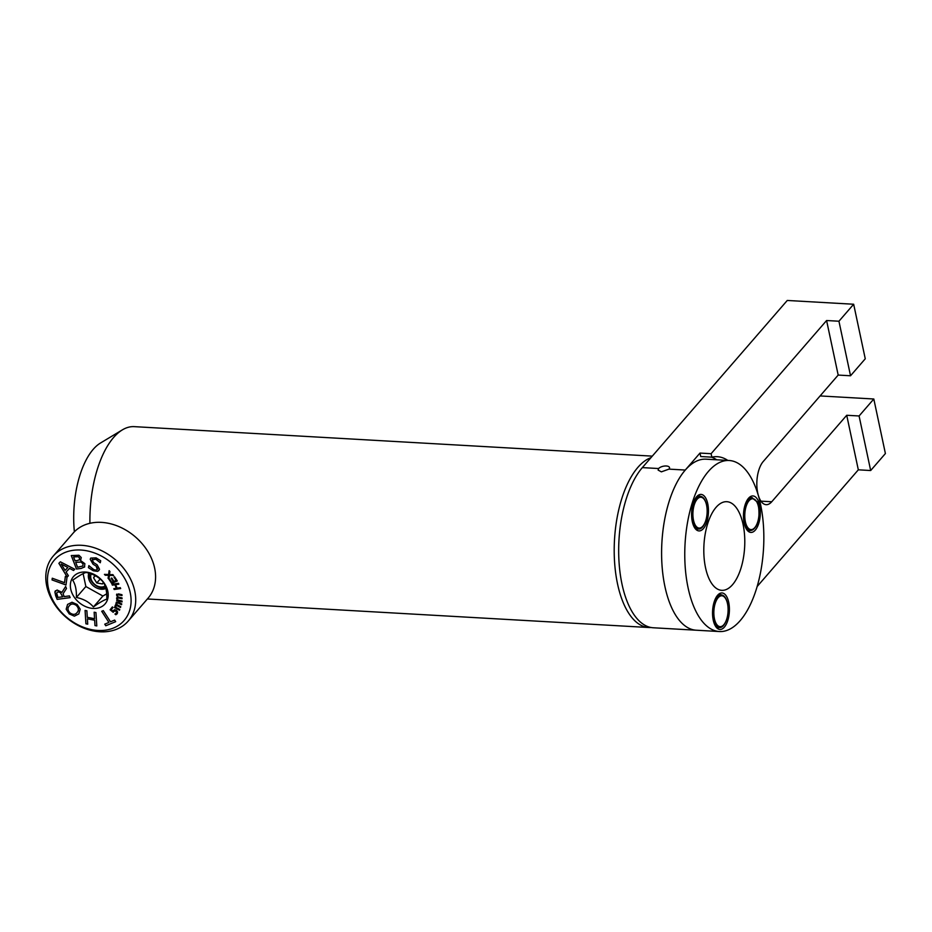 <?xml version="1.0" encoding="UTF-8"?>
<svg xmlns="http://www.w3.org/2000/svg" width="932" height="932" viewBox="0 0 932 932"><rect width="100%" height="100%" fill="white"/><g stroke="black" fill="none" stroke-linecap="round" stroke-linejoin="round"><path stroke-width="1.4" d="M668.978 469.122A5.837 2.645 -12 0 0 669.514 467.619A5.837 2.645 -12 0 0 666.275 465.988A5.837 2.645 -12 0 0 658.633 468.54L658.109 470.089L661.371 471.848L668.978 469.122L685.265 470.054L699.99 453.068L711.116 453.698L826.591 320.526L838.94 321.225L853.665 304.24L865.257 358.785L850.532 375.771L838.94 321.225M719.434 631.535A85.651 39.307 -86.7 0 1 688.084 587.801A85.651 39.307 -86.7 0 1 692.604 501.789A85.651 39.307 -86.7 0 1 729.173 460.501A85.651 39.307 -86.7 0 1 760.524 504.247A85.651 39.307 -86.7 0 1 756.003 590.247A85.651 39.307 -86.7 0 1 719.434 631.535L653.344 627.772A85.651 39.307 -86.7 0 1 619.081 562.765A85.651 39.307 -86.7 0 1 642.334 467.608L787.26 300.465L853.665 304.24M873.808 399.001L859.083 415.975L870.674 470.532L885.4 453.546L873.808 399.001L820.09 395.937M757.157 586.508L858.325 469.821L846.722 415.276L771.743 501.754A23.067 10.59 -86.7 0 1 766.162 504.678A23.067 10.59 -86.7 0 1 756.935 487.18A23.067 10.59 -86.7 0 1 763.203 461.55L838.183 375.072L850.532 375.771M846.722 415.276L859.083 415.975M858.325 469.821L870.674 470.532M729.173 460.501L706.002 459.185A85.651 39.307 -86.7 0 0 669.432 500.472A85.651 39.307 -86.7 0 0 664.912 586.484A85.651 39.307 -86.7 0 0 696.274 630.218A85.651 39.307 -86.7 0 1 662.011 565.211A85.651 39.307 -86.7 0 1 685.265 470.054M699.99 453.068L700.736 456.54L711.85 457.169A88.785 40.74 -86.7 0 1 717.302 456.692A88.785 40.74 -86.7 0 1 727.834 460.431M838.183 375.072L826.591 320.526M711.85 457.169L711.116 453.698M711.547 457.158A88.785 40.74 -86.7 0 1 716.72 459.802M74.374 531.788A70.576 32.387 -86.7 0 1 100.458 443.038L122.383 429.862A85.651 39.307 93.3 0 0 89.915 523.295M652.295 456.132L134.301 426.646A85.651 39.307 93.3 0 0 122.383 429.862M651.107 627.504A85.651 39.307 -86.7 0 1 648.858 627.516A85.651 39.307 -86.7 0 1 617.508 583.782A85.651 39.307 -86.7 0 1 650.979 457.647M76.389 597.459C76.622 590.026 75.399 584.271 72.719 580.217C78.603 575.964 83.053 573.378 86.082 572.458C93.177 573.902 98.85 577.071 103.114 581.941C105.805 586.007 107.029 591.75 106.784 599.194C103.825 600.068 99.374 602.654 93.421 606.942C89.251 602.13 83.577 598.961 76.389 597.459L85.861 586.531L102.893 596.026L106.691 593.824M85.418 572.038A20.888 15.96 -139.1 0 0 70.75 589.187A20.888 15.96 -139.1 0 0 93.153 608.445A20.888 15.96 -139.1 0 0 107.821 591.296A20.888 15.96 -139.1 0 0 85.418 572.038M105.887 588.453A12.011 9.18 40.9 0 1 88.563 578.166A12.011 9.18 40.9 0 1 88.831 573.145M130.212 592.566A46.134 35.23 -139.1 0 0 80.734 550.031A46.134 35.23 -139.1 0 0 48.359 587.906A46.134 35.23 -139.1 0 0 97.837 630.451A46.134 35.23 -139.1 0 0 130.212 592.566M134.767 591.051A49.617 37.897 -139.1 0 0 99.223 549.6A49.617 37.897 -139.1 0 0 53.264 556.043A49.617 37.897 -139.1 0 0 46.74 586.042A49.617 37.897 -139.1 0 0 82.284 627.481A49.617 37.897 -139.1 0 0 128.243 621.05A49.617 37.897 -139.1 0 0 134.767 591.051M128.243 621.05L148.118 598.123A49.617 37.897 -139.1 0 0 154.642 568.124A49.617 37.897 -139.1 0 0 119.11 526.673A49.617 37.897 -139.1 0 0 73.15 533.116L53.264 556.043M116.139 580.45L113.937 577.083L114.566 576.803L117.304 580.974L111.642 583.385L108.916 579.226L109.545 578.947L111.758 582.325L113.355 581.638L111.141 578.271L111.782 578.003L113.984 581.37L116.174 580.403L113.984 577.059M117.35 599.917L116.593 598.111L117.467 596.958L116.547 594.942L118.504 593.894L121.976 594.721L121.987 595.571L117.735 594.709L117.327 595.432L118.026 596.958L122.022 597.878L122.034 598.74L117.781 597.866L117.385 598.6L118.049 600.091L122.069 601.047L122.08 601.897L116.768 600.639L117.35 599.917L116.558 598.146L117.432 596.993L116.756 594.127M121.987 595.525L117.781 594.674L117.327 595.432M122.034 598.682L117.816 597.831L117.385 598.6M116.593 598.111L117.467 596.958M112.912 611.147L114.636 609.679L116.523 610.343L117.63 611.974L117.246 613.71L115.824 614.736L114.939 614.013L116.593 613.221L116.011 610.996L114.846 610.553L113.168 612.289L110.116 609.796L112.364 606.93L112.993 607.454L111.199 609.738L112.912 611.147L113.436 610.413M116.558 613.256L116.011 610.996M116.046 610.949L113.832 611.229M115.684 621.667L105.782 625.768L104.757 624.172L108.916 622.448L101.704 611.287L103.301 610.623L110.512 621.795L114.659 620.071L115.684 621.667L105.782 625.768M74.362 616.157L69.248 613.92L66.172 609.213L67.57 604.425L72.009 602.235L77.135 604.46L80.199 609.178L78.801 613.955L74.362 616.157L69.248 613.92L66.172 609.213M64.518 582.675L65.356 576.407L67.057 577.024L65.986 584.993L52.041 579.925L52.274 578.224L64.518 582.675L65.391 576.419M84.661 566.889L81.166 568.45L76.471 569.009L71.275 555.565L78.929 555.239L81.259 557.534L80.571 560.54L84.87 563.697L84.486 567.099M93.748 562.66L97.126 564.78L99.538 569.301L97.569 571.363L93.27 570.792L88.435 567.67L88.866 565.619L93.561 569.44C95.507 570.396 96.846 570.151 97.58 568.73L96.159 566.12L93.072 564.21L90.206 559.258L90.754 558.105L96.101 557.849L100.703 560.749L100.283 562.742L95.821 559.2L92.151 559.899L93.748 562.66M97.615 568.683L97.254 569.429L96.159 566.12M92.501 559.2L92.151 559.899M58.879 563.324L60.359 561.81L74.758 569.242L73.535 570.489L69.597 568.404L66.079 572.003L68.409 575.743L67.186 576.99L58.879 563.324M57.062 590.003L61.943 592.344L65.648 586.461L66.475 588.511L63.061 593.777L64.192 596.596L69.434 595.898L70.133 597.645L57.12 599.381L54.872 591.948L57.062 590.003M87.725 624.149L85.907 623.799L85.068 610.425L86.886 610.786L87.293 617.299L94.551 618.72L94.144 612.207L95.949 612.557L96.8 625.931L94.982 625.57L94.645 620.258L87.398 618.836L87.725 624.149M115.3 607.07L116.197 602.538L118.539 602.212L121.766 603.959L121.486 604.705L117.514 602.713L116.861 603.225L117.059 604.752L120.752 606.709L120.484 607.466L116.5 605.474L115.859 605.986L116.034 607.466L119.75 609.47L119.482 610.227L114.473 607.524L115.3 607.07L115.16 605.334L116.36 604.565L116.407 602.119M121.51 604.658L117.549 602.678L116.861 603.225M120.508 607.419L116.535 605.427L115.859 605.986M115.195 605.299L116.395 604.519M112.364 585.156L112.003 584.282L118.481 583.292L118.853 584.166L115.65 584.655L117.106 588.15L120.31 587.673L120.671 588.546L114.193 589.525L113.821 588.651L116.349 588.267L114.892 584.772L112.364 585.156L112.05 584.271M108.578 575.265L105.258 575.242L104.442 574.368L108.59 574.496L109.137 570.652L109.941 571.526L109.463 574.625L112.83 574.636L113.646 575.522L109.452 575.382L108.869 579.145L108.065 578.271L108.613 575.219L105.258 575.242M102.893 596.026L93.421 606.942M83.123 573.658L85.861 586.531M98.943 570.5L97.569 571.363M97.604 571.328L93.27 570.792M93.305 570.745L88.435 567.67M88.47 567.635L88.889 565.631M96.194 566.085L93.072 564.21M93.107 564.163L90.206 559.258M90.241 559.212L90.765 558.082M100.19 562.648L95.821 559.2M95.856 559.153L92.186 559.864M84.696 566.842L81.166 568.45M81.201 568.415L76.471 569.009L71.321 555.554M82.855 565.992L83.041 563.988L81.119 562.066L75.702 562.311L77.554 567.239L82.82 566.027L83.076 563.953L81.154 562.031L75.667 562.346M75.713 556.649L73.581 556.94L75.061 560.773L77.333 560.505L79.383 559.806L79.523 557.977L78.323 556.707L73.581 556.94M79.441 559.736L79.488 558.012L78.288 556.754L75.667 556.684M74.746 569.242L73.535 570.489M73.57 570.442L69.597 568.404M69.632 568.369L66.079 572.003M68.397 575.743L67.186 576.99M67.221 576.943L58.914 563.289M67.861 567.506L61.174 564.011L65.077 570.361L67.861 567.506L61.174 564.011M65.997 584.935L52.041 579.925M52.087 579.879L52.297 578.236M65.659 586.461L61.943 592.344M70.121 597.598L57.12 599.381M57.155 599.346L55.594 595.571M55.629 595.536L54.872 591.948M54.906 591.902L55.431 590.748M62.677 596.795L60.277 592.414L57.97 591.867L56.642 593.02L57.947 597.435L62.677 596.795L60.242 592.449L57.935 591.913L56.642 593.02M66.207 609.178L67.605 604.379M78.847 613.908L74.397 616.122M77.146 612.475L77.146 612.475C79.08 610.343 78.812 607.99 76.354 605.392C73.395 603.388 71.042 603.528 69.306 605.823L69.259 605.858C67.325 607.99 67.593 610.343 70.051 612.941C73.011 614.945 75.364 614.805 77.111 612.51C79.045 610.39 78.777 608.037 76.319 605.439C73.36 603.435 71.007 603.575 69.259 605.858M87.725 624.102L85.907 623.799M85.954 623.753L85.115 610.437M94.179 612.219L94.551 618.72M96.788 625.873L94.982 625.57L94.68 620.223L87.398 618.836M105.829 625.733L104.803 624.149M101.763 611.264L108.916 622.448M117.281 613.675L115.824 614.736M115.871 614.701L114.939 614.013M114.881 610.518L113.867 611.194L114.881 610.518M113.191 612.242L110.116 609.796M110.151 609.749L112.364 606.942M117.549 602.678L116.896 603.179L117.549 602.678M116.535 605.427L115.894 605.94L116.535 605.427M119.506 610.18L114.473 607.524M114.508 607.489L114.764 606.79M117.781 594.674L117.374 595.397L117.781 594.674M117.816 597.831L117.42 598.554L117.816 597.831M122.08 601.851L116.768 600.639L116.803 599.789M116.547 594.942L116.768 594.103M118.842 584.131L115.65 584.655M120.659 588.511L114.193 589.525M114.228 589.478L113.879 588.64M114.892 584.772L116.349 588.267M114.927 584.725L112.399 585.11M117.281 580.951L111.642 583.385L108.962 579.203M111.188 578.248L113.355 581.638M105.304 575.207L104.524 574.368M109.161 570.675L108.59 574.496M113.599 575.475L109.452 575.382M108.881 579.075L108.065 578.271M108.1 578.236L108.613 575.219M89.554 573.355A12.011 9.18 -139.1 0 0 95.647 585.482A12.011 9.18 -139.1 0 0 105.677 587.673M91.266 573.914A9.413 7.188 -139.1 0 0 95.565 585.028A9.413 7.188 -139.1 0 0 105.13 585.995M94.901 575.463L93.549 577.782L96.777 582.943L102.462 583.945L103.382 582.372M100.178 579.04L96.777 582.943M95.344 575.708L93.549 577.782M744.179 523.097A18.279 8.388 -86.7 0 1 748.478 498.305A18.279 8.388 -86.7 0 1 759.638 505.26A18.279 8.388 -86.7 0 1 757.075 527.465A18.279 8.388 -86.7 0 1 746.695 529.562A18.279 8.388 -86.7 0 1 744.179 523.097M752.613 497.909A16.543 7.584 93.3 0 0 751.308 497.583A16.543 7.584 93.3 0 0 747.86 499.086M713.248 620.13A18.279 8.388 -86.7 0 1 717.535 595.338A18.279 8.388 -86.7 0 1 728.707 602.305A18.279 8.388 -86.7 0 1 726.133 624.498A18.279 8.388 -86.7 0 1 715.753 626.595A18.279 8.388 -86.7 0 1 713.248 620.13M721.683 594.942A16.543 7.584 93.3 0 0 720.366 594.616A16.543 7.584 93.3 0 0 716.929 596.13M692.29 521.582A18.279 8.388 -86.7 0 1 696.588 496.791A18.279 8.388 -86.7 0 1 707.749 503.746A18.279 8.388 -86.7 0 1 705.186 525.951A18.279 8.388 -86.7 0 1 694.806 528.048A18.279 8.388 -86.7 0 1 692.29 521.582M700.736 496.395A16.543 7.584 93.3 0 0 699.419 496.069A16.543 7.584 93.3 0 0 695.971 497.572M705.524 567.67A44.398 20.376 -86.7 0 1 707.866 523.097A44.398 20.376 -86.7 0 1 726.82 501.696A44.398 20.376 -86.7 0 1 743.072 524.367A44.398 20.376 -86.7 0 1 740.73 568.939A44.398 20.376 -86.7 0 1 721.776 590.34A44.398 20.376 -86.7 0 1 705.524 567.67M715.24 625.756A16.543 7.584 93.3 0 0 718.49 627.644A16.543 7.584 93.3 0 0 719.83 627.457M694.293 527.197A16.543 7.584 93.3 0 0 697.544 529.096A16.543 7.584 93.3 0 0 698.884 528.91M746.171 528.712A16.543 7.584 93.3 0 0 749.421 530.599A16.543 7.584 93.3 0 0 750.761 530.425M642.334 467.608L658.633 468.54M760.943 501.148L771.743 501.754M692.406 520.848A16.322 7.491 93.3 0 0 698.324 528.922C703.8 530.32 709.345 515.454 706.584 504.643C705.174 499.272 703.043 496.5 700.177 496.325A16.322 7.491 93.3 0 0 693.175 504.328A16.322 7.491 93.3 0 0 692.406 520.848M693.548 520.452A15.448 7.095 93.3 0 0 703.008 525.986A15.448 7.095 93.3 0 0 706.503 504.876A15.448 7.095 93.3 0 0 697.043 499.342A15.448 7.095 93.3 0 0 693.548 520.452M746.812 501.765A16.322 7.491 93.3 0 0 743.829 519.59A16.322 7.491 93.3 0 0 750.213 530.436C752.252 530.588 754.174 529.201 755.992 526.289C761.351 519.019 758.147 500.787 756.889 501.684L752.066 497.839A16.322 7.491 93.3 0 0 746.812 501.765M747.813 502.465A15.448 7.095 93.3 0 0 746.066 524.227A15.448 7.095 93.3 0 0 756.003 525.893A15.448 7.095 93.3 0 0 757.751 504.13A15.448 7.095 93.3 0 0 747.813 502.465M713.155 618.394A16.322 7.491 93.3 0 0 719.271 627.469C724.525 628.774 730.012 615.027 727.729 604.181C726.401 598.193 724.211 595.094 721.123 594.884A16.322 7.491 93.3 0 0 713.155 618.394M714.296 618.056A15.448 7.095 93.3 0 0 723.5 625.057A15.448 7.095 93.3 0 0 727.647 604.379A15.448 7.095 93.3 0 0 718.444 597.389A15.448 7.095 93.3 0 0 714.296 618.056M147.384 598.973L648.858 627.516M696.332 528.805L698.324 528.922M698.184 496.208L700.177 496.325M748.21 530.32L750.213 530.436M750.074 497.723L752.066 497.839M717.279 627.352L719.271 627.469M719.131 594.767L721.123 594.884"/></g></svg>
